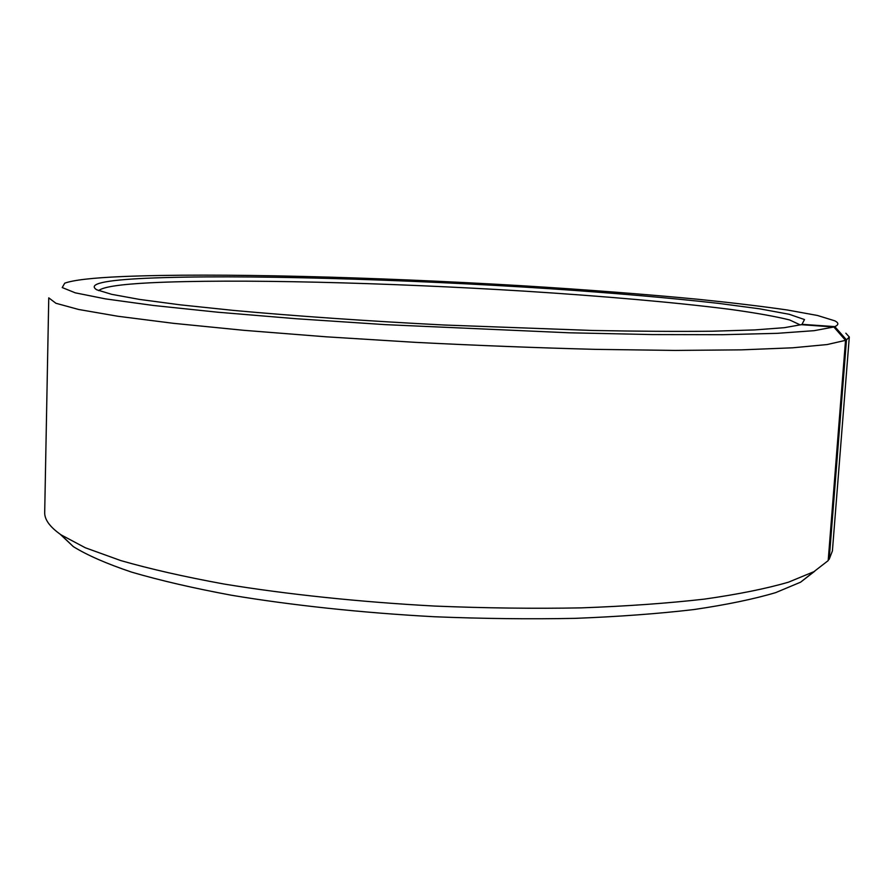 <?xml version="1.0" encoding="UTF-8"?>
<svg xmlns="http://www.w3.org/2000/svg" width="894" height="894" viewBox="0 0 894 894"><rect width="100%" height="100%" fill="white"/><g stroke="black" fill="none" stroke-linecap="round" stroke-linejoin="round"><path stroke-width="1.34" d="M98.686 290.628C102.81 286.952 119.908 284.348 149.968 282.806C234.943 278.637 387.214 282.649 524.465 291.142C602.925 296.115 676.311 302.474 730.677 309.436C756 312.945 775.646 316.454 789.625 319.951L800.32 324.947M814.814 571.165L800.599 582.184L775.679 592.621C753.854 599.103 726.621 604.746 693.979 609.54C658.431 613.72 618.816 616.659 575.121 618.346C529.706 619.24 482.794 618.704 434.383 616.748C361.835 612.803 291.846 605.316 231.445 595.236C193.182 588.118 159.925 580.418 131.653 572.138C106.587 563.701 87.131 555.185 73.297 546.603L60.222 534.266M828.19 560.605L813.898 571.691L788.519 582.162C766.158 588.665 738.131 594.32 704.416 599.114C667.662 603.305 626.605 606.221 581.234 607.875C534.042 608.725 485.263 608.121 434.909 606.076C359.433 601.986 286.65 594.309 224.003 584.028C184.354 576.775 149.968 568.964 120.835 560.594L85.332 547.776L61.094 534.869C49.908 527.035 44.443 519.548 44.7 512.418L48.757 297.858L55.942 303.278L78.661 309.48L117.84 316.252L173.369 323.315L243.771 330.311L326.031 336.803L415.744 342.368C477.586 345.509 537.551 347.844 595.639 349.364L674.97 350.426L741.472 349.856L792.553 347.811L827.173 344.548L845.534 340.346L828.19 560.605M801.773 324.723L804.499 319.56L789.268 314.297L759.576 308.81L718.363 303.345C669.93 297.925 614.167 293.076 551.062 288.796C405.675 279.219 238.374 274.223 146.359 278.257C104.05 280.168 87.489 284.013 96.697 289.768L111.705 294.338L139.565 299.423L180.398 304.854L233.479 310.408C293.958 315.94 367.244 321.047 444.162 325.014L592.376 330.467C637.534 331.328 677.395 331.585 711.948 331.227L754.614 329.931L784.362 327.685L801.214 324.678L833.845 326.992L845.534 340.346M833.845 326.992L814.199 330.668L777.165 333.339L722.698 334.702L652.274 334.568L569.109 332.791L385.057 324.623L296.395 318.745L217.678 312.207L153.176 305.446L105.436 298.875L75.297 292.841L62.222 287.555L64.737 283.174C73.375 280.046 92.563 277.844 122.299 276.559C215.867 272.692 375.659 277.028 521.683 285.722C585.045 289.6 643.658 294.104 697.51 299.222C731.571 302.697 761.453 306.273 787.133 309.961L817.496 315.481L834.828 320.834C838.851 322.902 838.851 324.835 834.806 326.612L846.484 339.899L829.196 559.275L828.235 560.035M802.209 324.343L834.806 326.612M845.847 333.205L849.3 337.016L846.484 339.899M849.3 337.016L832.403 550.939L829.196 559.275M800.599 582.184L813.898 571.691M73.297 546.603L61.094 534.869"/></g></svg>
